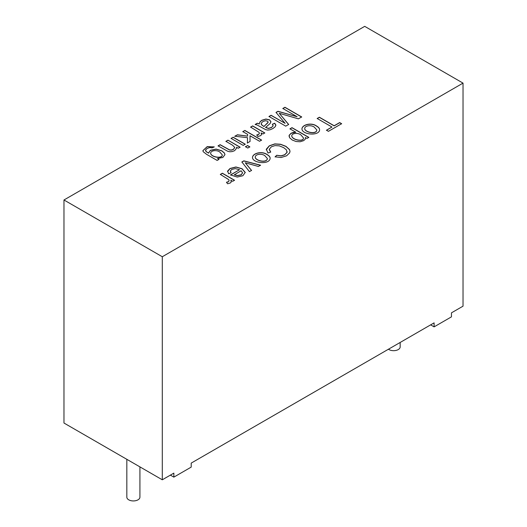 <?xml version="1.0" encoding="UTF-8"?>
<svg xmlns="http://www.w3.org/2000/svg" width="527" height="527" viewBox="0 0 527 527"><rect width="100%" height="100%" fill="white"/><g stroke="black" fill="none" stroke-linecap="round" stroke-linejoin="round"><path stroke-width="0.79" d="M227.947 140.162L240.101 147.178L238.25 148.245L236.524 147.25L236.663 148.034L234.66 150.643L232.242 151.572L229.818 151.776L227.671 151.262L218.066 145.86L220.121 144.681L229.64 149.905L231.505 149.991L233.323 149.365L234.765 147.468L232.539 145.182L225.892 141.341L227.947 140.162L240.101 147.31M236.524 147.25L236.663 148.1M225.892 141.48L227.947 140.294M231.043 138.502L233.099 137.316L245.253 144.339M233.099 137.185L245.253 144.2L243.197 145.386L231.043 138.37L233.099 137.316M245.444 146.816L247.492 145.63L249.857 146.993M247.492 145.498L249.857 146.862L247.809 148.047L245.444 146.684L247.492 145.63M242.789 131.724L244.838 130.538L261.596 140.215M234.746 136.368L237.288 134.899L247.558 136.131L247.591 134.365L242.789 131.592L244.838 130.538M247.374 143.113L247.506 137.672L234.746 136.236L237.288 134.899M244.838 130.406L261.596 140.083L259.547 141.269L250.015 135.762L250.048 141.565M237.288 134.767L247.558 136.131M247.558 135.992L247.591 134.365M250.015 135.762L250.048 141.434L247.374 142.982L247.506 137.672M250.602 127.211L252.644 126.032L264.798 133.048M256.807 135.077L258.619 134.477L259.422 133.285M261.109 132.923L261.524 134.655L260.641 135.643L257.874 136.467L256.715 134.958L258.619 134.345L259.403 133.43L259.034 132.343L250.602 127.079L252.644 125.9L264.798 132.916L262.947 133.983L261.109 132.923L261.563 134.418M265.555 127.343L268.454 128.357L271.504 127.415L273.138 125.874L272.347 124.247L274.679 123.219L275.852 124.939L275.259 126.697L272.927 128.548L270.028 129.794L267.676 130.083L265.648 129.649L257.13 124.998L255.167 124.444L257.281 123.219L259.258 123.858L260.028 121.79L261.886 120.242L265.957 119.023L269.541 119.84L270.95 121.803L270.061 123.568L265.555 127.475L268.454 128.496L271.504 127.547L273.17 125.709M259.258 123.858L260.028 121.928L261.886 120.373L265.957 119.161L269.541 119.978L270.95 121.869M257.281 123.219L259.258 123.99M263.941 126.421L267.933 122.738L268.078 121.882L267.387 121.151L265.391 120.716L263.013 121.46L261.412 122.989L261.464 124.596L263.941 126.552L268.124 122.238M261.221 123.832L261.464 124.728L263.941 126.552M255.167 124.576L257.281 123.358M274.679 123.219L275.878 125.307M272.347 124.379L274.679 123.358M218.995 159.365L217.144 160.432L206.65 154.371L203.205 151.717L202.895 150.643L207.203 146.611L214.311 146.901L212.025 147.896L209.937 147.507L207.249 148.39L205.589 150.004L206.123 151.532L208.6 153.146L210.405 150.287L216.116 149.075L221.827 150.788L224.41 153.001L224.976 154.609L222.829 157.474L217.499 158.502L218.995 159.365M297.103 116.724L282.821 108.476L284.936 107.258L301.694 116.935L298.394 118.838L279.27 113.318L288.664 124.458L285.726 126.151L268.968 116.474L271.089 115.255L285.127 123.358L276.016 112.409L277.979 111.276L297.103 116.724L277.979 111.408L276.016 112.541M226.452 182.276L228.349 181.67L229.126 180.741L228.758 179.654L220.332 174.404L222.381 173.218L234.535 180.234L232.684 181.301L230.846 180.241L231.248 181.967L230.352 182.961L227.611 183.785L226.452 182.276M230.49 174.938L239.522 169.72L235.325 168.6L231.735 169.45L230.398 170.906L231.043 172.751L228.659 173.818L227.611 171.064L230.055 168.469L235.905 166.98L242.071 168.739L245.253 172.401L242.868 175.735L237.236 177.065L230.49 174.938M434.11 326.865L434.11 322.86L191.209 463.101L191.209 467.106L173.857 477.126L173.857 473.121L162.29 479.794L63.971 423.029L63.971 199.983L162.29 256.741L463.029 83.114L463.029 306.167L451.461 312.84L451.461 316.852L434.11 326.865L430.645 324.863M63.971 199.983L364.71 26.35L463.029 83.114M331.957 127.027L317.175 118.489L319.382 117.218L334.164 125.755L339.678 122.574L341.641 123.707L328.413 131.342L326.45 130.209L331.957 127.027L326.45 130.34M316.45 125.927C318.539 127.132 319.586 128.364 319.586 129.616C319.718 136.328 301.866 134.886 301.938 128.799C302.353 124.491 311.536 122.343 316.45 125.927L316.45 126.058C318.499 127.244 319.546 128.45 319.586 129.682M295.845 132.251L289.942 128.845L291.998 127.659L308.802 137.363L306.951 138.43L305.364 137.514L305.252 139.187L303.671 140.63L300.1 141.763L296.042 141.506L292.228 140.011L289.534 137.679L289.211 135.228L291.115 133.212L293.401 132.396L295.845 132.251L291.115 133.344L289.211 135.36L289.02 136.216M275.094 156.822L276.741 155.274L281.102 155.834L284.725 154.707L287.031 152.31L286.378 149.82L283.678 147.652L279.317 145.86L275.002 145.604L271.365 146.789L269.284 149.233L270.733 152.092L267.966 153.028L266.313 149.181L269.304 145.808L274.811 143.897L280.575 144.253L285.944 146.335L289.507 149.543L290.015 151.328L289.619 152.889L286.576 155.814L281.069 157.514L275.094 156.822M267.005 154.47C269.099 155.676 270.14 156.908 270.147 158.159C269.969 165.043 252.275 163.238 252.479 157.369C252.888 153.054 262.077 150.874 267.005 154.47L267.005 154.602C269.06 155.788 270.107 157 270.147 158.225M249.442 171.631L241.86 161.973L243.823 160.84L260.575 165.201L258.388 166.466L245.272 162.797L251.55 170.412L249.442 171.631M264.877 155.702C261.807 153.291 255.483 154.101 255.259 156.967C254.943 160.537 266.807 163.449 267.38 158.528L264.877 155.702M219.864 152.099C216.874 149.714 210.899 150.386 210.616 153.159C211.011 157.296 222.875 158.904 222.229 154.813L219.864 152.099M210.616 153.225L210.616 153.291C211.011 157.435 222.875 159.035 222.229 154.945L222.229 154.879M202.895 150.709L207.19 146.756L214.179 146.954M217.499 158.502L218.995 159.497M208.58 152.889L210.405 150.419L216.116 149.207L221.827 150.92L224.41 153.14L224.976 154.674M205.543 150.419L206.123 151.671L208.6 153.146M234.337 174.674L237.427 175.557L241.162 174.773L242.578 172.823L241.102 170.768L234.337 174.806L237.427 175.689L241.162 174.911L242.572 172.896M220.332 174.536L222.381 173.35L234.535 180.366M230.365 171.288L230.964 172.784M230.49 175.069L239.522 169.72M227.552 171.65L230.055 168.6L235.905 167.112L242.071 168.871L245.253 172.612M314.316 127.159C311.24 124.734 304.935 125.551 304.705 128.423C304.389 132.013 316.299 134.899 316.826 129.965L314.316 127.159M289.942 128.977L291.998 127.791L308.802 137.494M304.705 128.489L304.705 128.555C304.389 132.145 316.299 135.031 316.826 130.097L316.826 130.031M301.938 128.865C302.472 124.583 311.556 122.508 316.45 126.058M300.838 134.846C297.92 132.567 291.918 133.081 291.727 135.867C292.228 140.103 304.158 142.007 303.42 137.857L300.838 134.846M276.741 155.274L281.102 155.972L284.725 154.846L287.031 152.441L287.136 151.697M269.257 149.615L270.628 152.125M291.727 135.933L291.727 135.999C292.228 140.235 304.158 142.138 303.42 137.995L303.42 137.922M305.364 137.514L305.469 138.311M218.066 145.999L220.121 144.813L229.64 150.037L231.505 150.123L233.323 149.497L234.765 147.534M252.479 157.435C253.006 153.14 262.097 151.038 267.005 154.602M275.094 156.954L276.741 155.412M266.26 149.826L269.304 145.939L274.811 144.036L280.575 144.385L285.944 146.466L289.507 149.675L290.015 151.394M317.175 118.621L319.382 117.35L334.164 125.887L339.678 122.705L341.641 123.838M255.259 157.033L255.259 157.099C254.943 160.676 266.807 163.581 267.38 158.66L267.373 158.594M241.86 162.105L243.823 160.972L260.575 165.333M245.272 162.797L251.55 170.544M230.846 180.241L231.287 181.723M226.544 182.395L228.349 181.802L229.146 180.603M282.821 108.615L284.936 107.389L301.694 117.066M279.27 113.318L288.664 124.589M268.968 116.612L271.089 115.387L285.127 123.358M173.857 477.126L170.386 475.123M126.829 459.32L126.829 497.159A6.541 3.775 0 0 0 128.746 499.833A6.541 3.775 0 0 0 135.874 500.65A6.541 3.775 0 0 0 139.918 497.159L139.918 466.876M388.458 349.217A6.541 3.775 0 0 0 388.998 349.572A6.541 3.775 0 0 0 396.133 350.396A6.541 3.775 0 0 0 400.171 346.904L400.171 342.458M162.29 479.794L162.29 256.741"/></g></svg>
